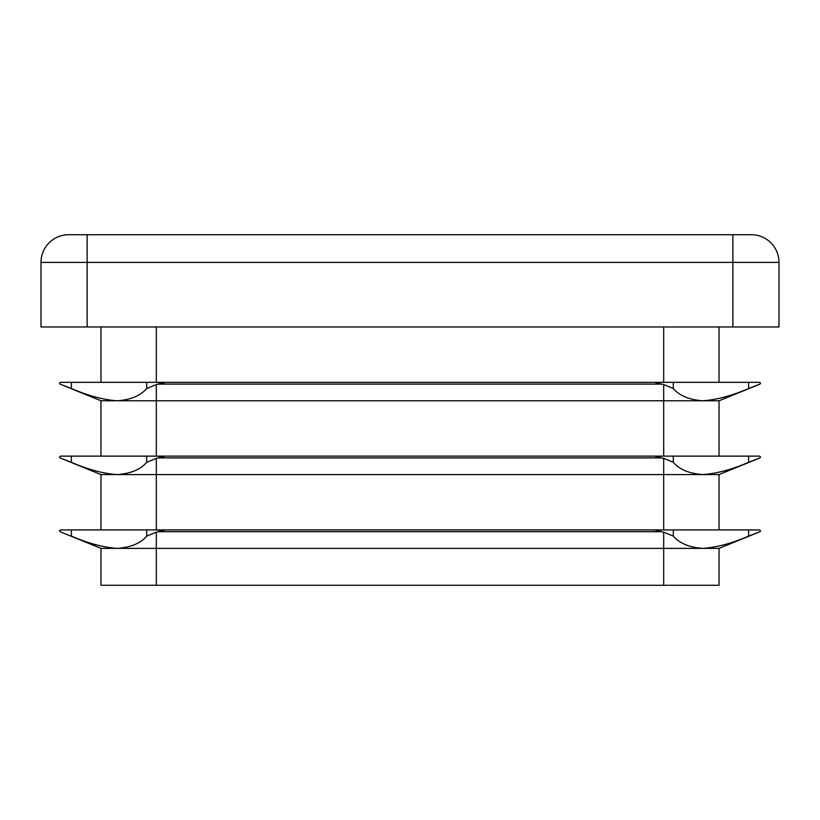 <?xml version="1.0" encoding="UTF-8"?>
<svg xmlns="http://www.w3.org/2000/svg" width="820" height="820" viewBox="0 0 820 820"><rect width="100%" height="100%" fill="white"/><g stroke="black" fill="none" stroke-linecap="round" stroke-linejoin="round"><path stroke-width="1.23" d="M100.962 456.125L100.962 400.775L60.024 384.098L59.45 383.247L60.372 382.325L661.791 382.325L656.031 383.247L663.687 384.549L673.292 388.516C679.483 395.742 689.323 399.832 702.822 400.775C716.516 399.852 731.778 395.763 748.609 388.516L759.976 384.098L760.55 383.247L759.627 382.325L661.791 382.325L663.687 382.325L663.687 326.975M156.312 326.975L156.312 382.325L163.969 383.247L156.312 384.549L146.708 388.516C140.517 395.742 130.677 399.832 117.178 400.775C103.484 399.852 88.222 395.763 71.391 388.516L61.11 384.549M100.962 400.775L719.037 400.775L758.889 384.549M100.962 529.925L100.962 474.575L60.024 457.898L59.45 457.047L60.372 456.125L661.791 456.125L656.031 457.047L663.687 458.349L673.292 462.316C679.483 469.542 689.323 473.632 702.822 474.575C716.516 473.652 731.778 469.563 748.609 462.316L759.976 457.898L760.55 457.047L759.627 456.125L661.791 456.125L663.687 456.125L663.687 384.549M156.312 384.549L156.312 456.125L163.969 457.047L156.312 458.349L146.708 462.316C140.517 469.542 130.677 473.632 117.178 474.575C103.484 473.652 88.222 469.563 71.391 462.316L61.11 458.349M100.962 474.575L719.037 474.575L758.889 458.349M156.312 458.349L156.312 529.925L163.969 530.847L156.312 532.149L146.708 536.116C140.517 543.342 130.677 547.432 117.178 548.375C103.484 547.452 88.222 543.363 71.391 536.116L100.962 548.375L719.037 548.375L719.037 585.275L100.962 585.275L100.962 548.375L60.024 531.698L59.45 530.847L60.372 529.925L661.791 529.925L656.031 530.847L663.687 532.149L673.292 536.116C679.483 543.342 689.323 547.432 702.822 548.375C716.516 547.452 731.778 543.363 748.609 536.116L759.976 531.698L760.55 530.847L759.627 529.925L661.791 529.925L663.687 529.925L663.687 458.349M719.037 548.375L758.889 532.149M719.037 529.925L719.037 474.575M719.037 456.125L719.037 400.775M719.037 382.325L719.037 326.975M100.962 382.325L100.962 326.975M87.125 326.975L41 326.975L41 262.4A27.675 27.675 0 0 1 68.675 234.725L751.325 234.725A27.675 27.675 0 0 1 779 262.4L779 326.975L732.875 326.975L732.875 262.4L87.125 262.4L87.125 326.975L732.875 326.975M41 262.4A27.675 27.675 0 0 1 68.675 234.725A27.675 27.675 0 0 0 41 262.4L87.125 262.4L87.125 234.725M159.398 384.098L660.602 384.098M159.398 457.898L660.602 457.898M159.398 531.698L660.602 531.698M156.312 585.275L156.312 532.149M663.687 585.275L663.687 532.149M751.325 234.725A27.675 27.675 0 0 1 779 262.4L732.875 262.4L732.875 234.725M146.708 529.925L146.708 536.116M71.391 529.925L71.391 536.116M146.708 456.125L146.708 462.316M71.391 456.125L71.391 462.316M71.391 382.325L71.391 388.516M146.708 382.325L146.708 388.516M748.609 529.925L748.609 536.116M673.292 529.925L673.292 536.116M748.609 456.125L748.609 462.316M673.292 456.125L673.292 462.316M673.292 382.325L673.292 388.516M748.609 382.325L748.609 388.516"/></g></svg>
